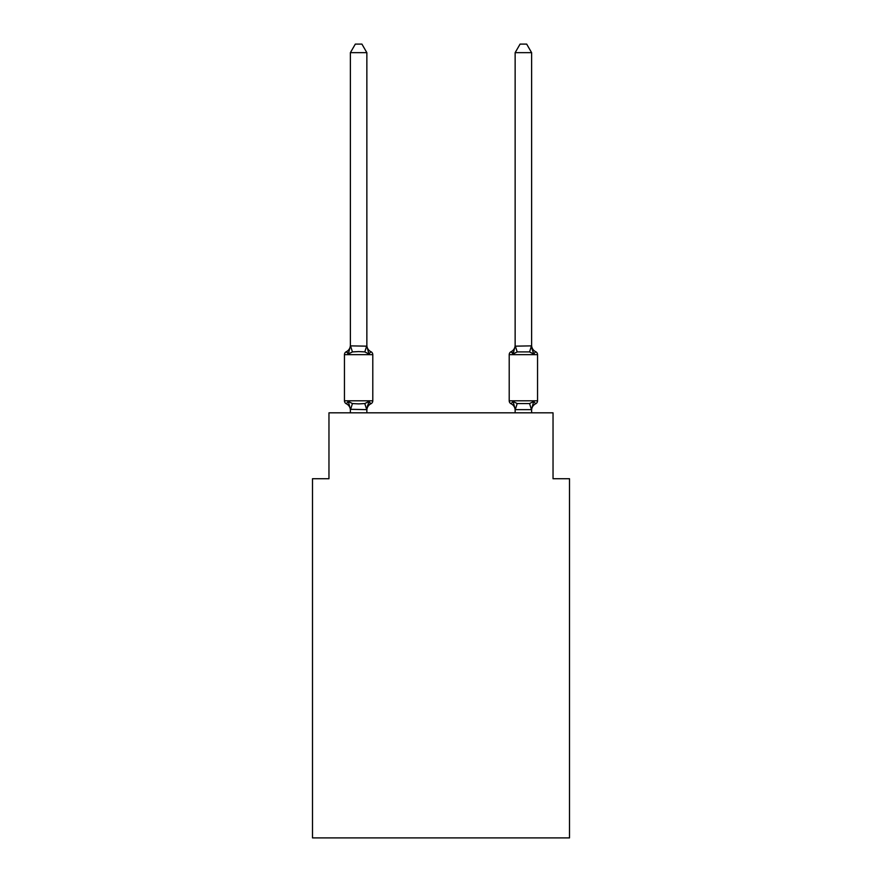 <?xml version="1.0" encoding="UTF-8"?>
<svg xmlns="http://www.w3.org/2000/svg" width="882" height="882" viewBox="0 0 882 882"><rect width="100%" height="100%" fill="white"/><g stroke="black" fill="none" stroke-linecap="round" stroke-linejoin="round"><path stroke-width="1.32" d="M569.507 837.9L569.507 478.728L553.036 478.728L553.036 412.831L328.964 412.831L328.964 478.728L312.493 478.728L312.493 837.9L569.507 837.9M366.857 52.666L350.386 52.666L355.325 44.1L361.918 44.1L366.857 52.666L366.857 346.163L368.919 354.024L370.936 351.709A3.296 3.296 0 0 1 372.788 354.663A3.296 3.296 0 0 0 370.936 351.709L368.919 354.024L370.936 351.709A3.296 3.296 0 0 1 372.788 354.663A3.296 3.296 0 0 0 370.936 351.709L368.919 354.024L370.936 351.709A3.296 3.296 0 0 1 372.788 354.663A3.296 3.296 0 0 0 370.936 351.709L368.919 354.024L370.936 351.709A3.296 3.296 0 0 1 372.788 354.663A3.296 3.296 0 0 0 370.936 351.709L368.919 354.024L370.936 351.709A3.296 3.296 0 0 1 372.788 354.663A3.296 3.296 0 0 0 370.936 351.709L368.919 354.024L370.936 351.709A3.296 3.296 0 0 1 372.788 354.663A3.296 3.296 0 0 0 370.936 351.709L368.919 354.024L370.936 351.709A3.296 3.296 0 0 1 372.788 354.663A3.296 3.296 0 0 0 370.936 351.709L368.919 354.024L370.936 351.709A3.296 3.296 0 0 1 372.788 354.663A3.296 3.296 0 0 0 370.936 351.709L368.919 354.024L370.936 351.709A3.296 3.296 0 0 1 372.788 354.663A3.296 3.296 0 0 0 370.936 351.709L368.919 354.024L370.936 351.709A3.296 3.296 0 0 1 372.788 354.663A3.296 3.296 0 0 0 370.936 351.709L368.919 354.024L370.936 351.709A3.296 3.296 0 0 1 372.788 354.663A3.296 3.296 0 0 0 370.936 351.709L368.919 354.024L370.936 351.709A3.296 3.296 0 0 1 372.788 354.663A3.296 3.296 0 0 0 370.936 351.709L368.919 354.024L370.936 351.709A3.296 3.296 0 0 1 372.788 354.663A3.296 3.296 0 0 0 370.936 351.709L368.919 354.024L370.936 351.709A3.296 3.296 0 0 1 372.788 354.663A3.296 3.296 0 0 0 370.936 351.709L368.919 354.024L370.936 351.709A3.296 3.296 0 0 1 372.788 354.663A3.296 3.296 0 0 0 370.936 351.709L368.919 354.024L370.936 351.709A3.296 3.296 0 0 1 372.788 354.663A3.296 3.296 0 0 0 370.936 351.709L368.919 354.024L370.936 351.709A3.296 3.296 0 0 1 372.788 354.663A3.296 3.296 0 0 0 370.936 351.709L368.919 354.024L370.936 351.709A3.296 3.296 0 0 1 372.788 354.663A3.296 3.296 0 0 0 370.936 351.709L368.919 354.024L370.936 351.709A3.296 3.296 0 0 1 372.788 354.663A3.296 3.296 0 0 0 370.936 351.709L368.919 354.024L370.936 351.709A3.296 3.296 0 0 1 372.788 354.663A3.296 3.296 0 0 0 370.936 351.709L368.919 354.024L370.936 351.709A3.296 3.296 0 0 1 372.788 354.663A3.296 3.296 0 0 0 370.936 351.709L368.919 354.024L370.936 351.709A3.296 3.296 0 0 1 372.788 354.663A3.296 3.296 0 0 0 370.936 351.709L368.919 354.024L370.936 351.709A3.296 3.296 0 0 1 372.788 354.663A3.296 3.296 0 0 0 370.936 351.709L368.919 354.024L370.936 351.709A3.296 3.296 0 0 1 372.788 354.663A3.296 3.296 0 0 0 370.936 351.709L368.919 354.024L370.936 351.709A3.296 3.296 0 0 1 372.788 354.663A3.296 3.296 0 0 0 370.936 351.709A3.296 3.296 0 0 1 372.788 354.663L372.788 400.803A3.296 3.296 0 0 1 370.936 403.758L368.919 401.442L370.936 403.758L368.919 401.442L370.936 403.758L368.919 401.442L370.936 403.758L368.919 401.442L370.936 403.758L368.919 401.442L370.936 403.758L368.919 401.442L370.936 403.758L368.919 401.442L370.936 403.758L368.919 401.442L370.936 403.758L368.919 401.442L370.936 403.758L368.919 401.442L370.936 403.758L368.919 401.442L370.936 403.758L368.919 401.442L370.936 403.758L368.919 401.442L370.936 403.758L368.919 401.442L370.936 403.758L368.919 401.442L366.725 409.645L350.386 409.303L350.386 410.284A7.254 7.254 0 0 0 346.306 403.758A3.296 3.296 0 0 1 344.454 400.803A3.296 3.296 0 0 0 346.306 403.758A3.296 3.296 0 0 1 344.454 400.803A3.296 3.296 0 0 0 346.306 403.758A3.296 3.296 0 0 1 344.454 400.803A3.296 3.296 0 0 0 346.306 403.758A3.296 3.296 0 0 1 344.454 400.803A3.296 3.296 0 0 0 346.306 403.758A3.296 3.296 0 0 1 344.454 400.803A3.296 3.296 0 0 0 346.306 403.758A3.296 3.296 0 0 1 344.454 400.803A3.296 3.296 0 0 0 346.306 403.758A3.296 3.296 0 0 1 344.454 400.803A3.296 3.296 0 0 0 346.306 403.758A3.296 3.296 0 0 1 344.454 400.803A3.296 3.296 0 0 0 346.306 403.758A3.296 3.296 0 0 1 344.454 400.803A3.296 3.296 0 0 0 346.306 403.758A3.296 3.296 0 0 1 344.454 400.803A3.296 3.296 0 0 0 346.306 403.758A3.296 3.296 0 0 1 344.454 400.803A3.296 3.296 0 0 0 346.306 403.758A3.296 3.296 0 0 1 344.454 400.803A3.296 3.296 0 0 0 346.306 403.758A3.296 3.296 0 0 1 344.454 400.803A3.296 3.296 0 0 0 346.306 403.758A3.296 3.296 0 0 1 344.454 400.803A3.296 3.296 0 0 0 346.306 403.758A3.296 3.296 0 0 1 344.454 400.803A3.296 3.296 0 0 0 346.306 403.758A3.296 3.296 0 0 1 344.454 400.803A3.296 3.296 0 0 0 346.306 403.758A3.296 3.296 0 0 1 344.454 400.803A3.296 3.296 0 0 0 346.306 403.758A3.296 3.296 0 0 1 344.454 400.803A3.296 3.296 0 0 0 346.306 403.758A3.296 3.296 0 0 1 344.454 400.803A3.296 3.296 0 0 0 346.306 403.758A3.296 3.296 0 0 1 344.454 400.803A3.296 3.296 0 0 0 346.306 403.758A3.296 3.296 0 0 1 344.454 400.803A3.296 3.296 0 0 0 346.306 403.758A3.296 3.296 0 0 1 344.454 400.803A3.296 3.296 0 0 0 346.306 403.758A3.296 3.296 0 0 1 344.454 400.803A3.296 3.296 0 0 0 346.306 403.758A3.296 3.296 0 0 1 344.454 400.803A3.296 3.296 0 0 0 346.306 403.758A3.296 3.296 0 0 1 344.454 400.803A3.296 3.296 0 0 0 346.306 403.758A3.296 3.296 0 0 1 344.454 400.803A3.296 3.296 0 0 0 346.306 403.758A3.296 3.296 0 0 1 344.454 400.803A3.296 3.296 0 0 0 346.306 403.758A3.296 3.296 0 0 1 344.454 400.803A3.296 3.296 0 0 0 346.306 403.758A3.296 3.296 0 0 1 344.454 400.803A3.296 3.296 0 0 0 346.306 403.758A3.296 3.296 0 0 1 344.454 400.803A3.296 3.296 0 0 0 346.306 403.758L348.324 401.442L346.306 403.758L348.324 401.442L346.306 403.758L348.324 401.442L346.306 403.758L348.324 401.442L346.306 403.758L348.324 401.442L346.306 403.758L348.324 401.442L346.306 403.758L348.324 401.442L346.306 403.758L348.324 401.442L346.306 403.758L348.324 401.442L346.306 403.758L348.324 401.442L346.306 403.758L348.324 401.442L346.306 403.758L348.324 401.442L346.306 403.758L348.324 401.442L346.306 403.758L348.324 401.442L346.306 403.758L348.324 401.442L346.306 403.758L348.324 401.442L352.436 403.559L358.621 403.89L364.806 403.559L368.919 401.442L370.936 403.758A3.296 3.296 0 0 0 372.788 400.803A3.296 3.296 0 0 1 370.936 403.758L369.999 403.306L370.936 403.758A3.296 3.296 0 0 0 372.788 400.803A3.296 3.296 0 0 1 370.936 403.758A3.296 3.296 0 0 0 372.788 400.803A3.296 3.296 0 0 1 370.936 403.758L369.999 403.306L370.936 403.758A3.296 3.296 0 0 0 372.788 400.803A3.296 3.296 0 0 1 370.936 403.758A3.296 3.296 0 0 0 372.788 400.803A3.296 3.296 0 0 1 370.936 403.758L369.999 403.306L370.936 403.758A3.296 3.296 0 0 0 372.788 400.803A3.296 3.296 0 0 1 370.936 403.758A3.296 3.296 0 0 0 372.788 400.803A3.296 3.296 0 0 1 370.936 403.758L369.999 403.306L370.936 403.758A3.296 3.296 0 0 0 372.788 400.803A3.296 3.296 0 0 1 370.936 403.758A3.296 3.296 0 0 0 372.788 400.803A3.296 3.296 0 0 1 370.936 403.758L369.999 403.306L370.936 403.758A3.296 3.296 0 0 0 372.788 400.803A3.296 3.296 0 0 1 370.936 403.758A3.296 3.296 0 0 0 372.788 400.803A3.296 3.296 0 0 1 370.936 403.758L369.999 403.306L370.936 403.758A3.296 3.296 0 0 0 372.788 400.803A3.296 3.296 0 0 1 370.936 403.758A3.296 3.296 0 0 0 372.788 400.803A3.296 3.296 0 0 1 370.936 403.758L369.999 403.306L370.936 403.758A3.296 3.296 0 0 0 372.788 400.803A3.296 3.296 0 0 1 370.936 403.758A3.296 3.296 0 0 0 372.788 400.803A3.296 3.296 0 0 1 370.936 403.758L369.999 403.306L370.936 403.758A3.296 3.296 0 0 0 372.788 400.803A3.296 3.296 0 0 1 370.936 403.758A3.296 3.296 0 0 0 372.788 400.803A3.296 3.296 0 0 1 370.936 403.758L369.999 403.306L370.936 403.758A3.296 3.296 0 0 0 372.788 400.803A3.296 3.296 0 0 1 370.936 403.758A3.296 3.296 0 0 0 372.788 400.803A3.296 3.296 0 0 1 370.936 403.758L369.999 403.306L370.936 403.758A3.296 3.296 0 0 0 372.788 400.803A3.296 3.296 0 0 1 370.936 403.758A3.296 3.296 0 0 0 372.788 400.803A3.296 3.296 0 0 1 370.936 403.758L369.999 403.306L370.936 403.758A3.296 3.296 0 0 0 372.788 400.803A3.296 3.296 0 0 1 370.936 403.758A3.296 3.296 0 0 0 372.788 400.803A3.296 3.296 0 0 1 370.936 403.758L369.999 403.306L370.936 403.758A3.296 3.296 0 0 0 372.788 400.803A3.296 3.296 0 0 1 370.936 403.758A3.296 3.296 0 0 0 372.788 400.803A3.296 3.296 0 0 1 370.936 403.758L369.999 403.306L370.936 403.758A3.296 3.296 0 0 0 372.788 400.803A3.296 3.296 0 0 1 370.936 403.758A3.296 3.296 0 0 0 372.788 400.803A3.296 3.296 0 0 1 370.936 403.758L369.999 403.306L370.936 403.758A3.296 3.296 0 0 0 372.788 400.803A3.296 3.296 0 0 1 370.936 403.758A3.296 3.296 0 0 0 372.788 400.803A3.296 3.296 0 0 1 370.936 403.758L369.999 403.306M368.919 401.442L370.936 403.758A3.296 3.296 0 0 0 372.788 400.803L344.454 400.803L344.454 354.663A3.296 3.296 0 0 1 346.306 351.709L348.324 354.024L346.306 351.709A3.296 3.296 0 0 0 344.454 354.663L372.788 354.663A3.296 3.296 0 0 0 370.936 351.709L368.919 354.024L370.936 351.709A3.296 3.296 0 0 1 372.788 354.663A3.296 3.296 0 0 0 370.936 351.709A3.296 3.296 0 0 1 372.788 354.663A3.296 3.296 0 0 0 370.936 351.709L368.919 354.024L370.936 351.709A3.296 3.296 0 0 1 372.788 354.663A3.296 3.296 0 0 0 370.936 351.709A3.296 3.296 0 0 1 372.788 354.663A3.296 3.296 0 0 0 370.936 351.709L368.919 354.024L364.806 351.907L358.621 351.576L352.436 351.907L348.324 354.024L346.306 351.709A3.296 3.296 0 0 0 344.454 354.663A3.296 3.296 0 0 1 346.306 351.709L347.243 352.161L346.306 351.709A3.296 3.296 0 0 0 344.454 354.663A3.296 3.296 0 0 1 346.306 351.709A3.296 3.296 0 0 0 344.454 354.663A3.296 3.296 0 0 1 346.306 351.709L347.243 352.161L346.306 351.709A3.296 3.296 0 0 0 344.454 354.663A3.296 3.296 0 0 1 346.306 351.709A3.296 3.296 0 0 0 344.454 354.663A3.296 3.296 0 0 1 346.306 351.709L347.243 352.161L346.306 351.709A3.296 3.296 0 0 0 344.454 354.663A3.296 3.296 0 0 1 346.306 351.709A3.296 3.296 0 0 0 344.454 354.663A3.296 3.296 0 0 1 346.306 351.709L347.243 352.161L346.306 351.709A3.296 3.296 0 0 0 344.454 354.663A3.296 3.296 0 0 1 346.306 351.709A3.296 3.296 0 0 0 344.454 354.663A3.296 3.296 0 0 1 346.306 351.709L347.243 352.161L346.306 351.709A3.296 3.296 0 0 0 344.454 354.663A3.296 3.296 0 0 1 346.306 351.709A3.296 3.296 0 0 0 344.454 354.663A3.296 3.296 0 0 1 346.306 351.709L347.243 352.161L346.306 351.709A3.296 3.296 0 0 0 344.454 354.663A3.296 3.296 0 0 1 346.306 351.709A3.296 3.296 0 0 0 344.454 354.663A3.296 3.296 0 0 1 346.306 351.709L347.243 352.161L346.306 351.709A3.296 3.296 0 0 0 344.454 354.663A3.296 3.296 0 0 1 346.306 351.709A3.296 3.296 0 0 0 344.454 354.663A3.296 3.296 0 0 1 346.306 351.709L347.243 352.161L346.306 351.709A3.296 3.296 0 0 0 344.454 354.663A3.296 3.296 0 0 1 346.306 351.709A3.296 3.296 0 0 0 344.454 354.663A3.296 3.296 0 0 1 346.306 351.709L347.243 352.161L346.306 351.709A3.296 3.296 0 0 0 344.454 354.663A3.296 3.296 0 0 1 346.306 351.709A3.296 3.296 0 0 0 344.454 354.663A3.296 3.296 0 0 1 346.306 351.709L347.243 352.161L346.306 351.709A3.296 3.296 0 0 0 344.454 354.663A3.296 3.296 0 0 1 346.306 351.709A3.296 3.296 0 0 0 344.454 354.663A3.296 3.296 0 0 1 346.306 351.709L347.243 352.161L346.306 351.709A3.296 3.296 0 0 0 344.454 354.663A3.296 3.296 0 0 1 346.306 351.709A3.296 3.296 0 0 0 344.454 354.663A3.296 3.296 0 0 1 346.306 351.709L347.243 352.161L346.306 351.709A3.296 3.296 0 0 0 344.454 354.663A3.296 3.296 0 0 1 346.306 351.709A3.296 3.296 0 0 0 344.454 354.663A3.296 3.296 0 0 1 346.306 351.709L347.243 352.161L346.306 351.709A3.296 3.296 0 0 0 344.454 354.663A3.296 3.296 0 0 1 346.306 351.709A3.296 3.296 0 0 0 344.454 354.663A3.296 3.296 0 0 1 346.306 351.709L347.243 352.161L346.306 351.709A3.296 3.296 0 0 0 344.454 354.663A3.296 3.296 0 0 1 346.306 351.709A3.296 3.296 0 0 0 344.454 354.663A3.296 3.296 0 0 1 346.306 351.709L347.243 352.161M348.324 354.024L350.386 345.865L366.857 346.163L366.857 345.182A7.254 7.254 0 0 0 370.936 351.709M366.857 409.303L367.629 405.433L366.857 409.303M535.694 403.758A3.296 3.296 0 0 0 537.546 400.803A3.296 3.296 0 0 1 535.694 403.758L533.676 401.442L535.694 403.758A3.296 3.296 0 0 0 537.546 400.803A3.296 3.296 0 0 1 535.694 403.758L533.676 401.442L535.694 403.758A3.296 3.296 0 0 0 537.546 400.803A3.296 3.296 0 0 1 535.694 403.758L533.676 401.442L535.694 403.758A3.296 3.296 0 0 0 537.546 400.803A3.296 3.296 0 0 1 535.694 403.758L533.676 401.442L535.694 403.758A3.296 3.296 0 0 0 537.546 400.803A3.296 3.296 0 0 1 535.694 403.758L533.676 401.442L535.694 403.758A3.296 3.296 0 0 0 537.546 400.803A3.296 3.296 0 0 1 535.694 403.758L533.676 401.442L535.694 403.758A3.296 3.296 0 0 0 537.546 400.803A3.296 3.296 0 0 1 535.694 403.758A3.296 3.296 0 0 0 537.546 400.803A3.296 3.296 0 0 1 535.694 403.758L533.676 401.442L535.694 403.758A3.296 3.296 0 0 0 537.546 400.803A3.296 3.296 0 0 1 535.694 403.758A3.296 3.296 0 0 0 537.546 400.803A3.296 3.296 0 0 1 535.694 403.758L533.676 401.442L535.694 403.758A3.296 3.296 0 0 0 537.546 400.803A3.296 3.296 0 0 1 535.694 403.758A3.296 3.296 0 0 0 537.546 400.803A3.296 3.296 0 0 1 535.694 403.758A3.296 3.296 0 0 0 537.546 400.803A3.296 3.296 0 0 1 535.694 403.758L533.676 401.442L535.694 403.758A3.296 3.296 0 0 0 537.546 400.803A3.296 3.296 0 0 1 535.694 403.758A3.296 3.296 0 0 0 537.546 400.803A3.296 3.296 0 0 1 535.694 403.758L533.676 401.442L535.694 403.758A3.296 3.296 0 0 0 537.546 400.803A3.296 3.296 0 0 1 535.694 403.758A3.296 3.296 0 0 0 537.546 400.803A3.296 3.296 0 0 1 535.694 403.758L533.676 401.442L535.694 403.758A3.296 3.296 0 0 0 537.546 400.803A3.296 3.296 0 0 1 535.694 403.758A3.296 3.296 0 0 0 537.546 400.803A3.296 3.296 0 0 1 535.694 403.758L533.676 401.442L535.694 403.758A3.296 3.296 0 0 0 537.546 400.803A3.296 3.296 0 0 1 535.694 403.758A3.296 3.296 0 0 0 537.546 400.803A3.296 3.296 0 0 1 535.694 403.758L533.676 401.442L535.694 403.758A3.296 3.296 0 0 0 537.546 400.803A3.296 3.296 0 0 1 535.694 403.758A3.296 3.296 0 0 0 537.546 400.803A3.296 3.296 0 0 1 535.694 403.758L533.676 401.442L535.694 403.758A3.296 3.296 0 0 0 537.546 400.803A3.296 3.296 0 0 1 535.694 403.758A3.296 3.296 0 0 0 537.546 400.803A3.296 3.296 0 0 1 535.694 403.758A3.296 3.296 0 0 0 537.546 400.803A3.296 3.296 0 0 1 535.694 403.758A3.296 3.296 0 0 0 537.546 400.803A3.296 3.296 0 0 1 535.694 403.758L533.676 401.442L535.694 403.758A3.296 3.296 0 0 0 537.546 400.803A3.296 3.296 0 0 1 535.694 403.758A3.296 3.296 0 0 0 537.546 400.803A3.296 3.296 0 0 1 535.694 403.758L533.676 401.442L535.694 403.758A3.296 3.296 0 0 0 537.546 400.803A3.296 3.296 0 0 1 535.694 403.758A7.254 7.254 0 0 0 531.614 410.284L531.614 410.284M535.694 351.709L533.676 354.024L531.956 348.644L533.676 354.024L535.694 351.709L533.676 354.024L531.956 348.644L533.676 354.024L535.694 351.709L533.676 354.024L531.956 348.644L533.676 354.024L535.694 351.709L533.676 354.024L531.956 348.644L533.676 354.024L535.694 351.709L533.676 354.024L531.956 348.644L533.676 354.024L535.694 351.709L533.676 354.024L531.956 348.644L533.676 354.024L535.694 351.709L533.676 354.024L531.956 348.644L533.676 354.024L535.694 351.709L533.676 354.024L531.956 348.644L533.676 354.024L535.694 351.709L533.676 354.024L531.956 348.644L533.676 354.024L535.694 351.709L533.676 354.024L531.956 348.644L533.676 354.024L535.694 351.709L533.676 354.024L531.956 348.644L533.676 354.024L535.694 351.709L533.676 354.024L531.956 348.644L533.676 354.024L535.694 351.709A3.296 3.296 0 0 1 537.546 354.663A3.296 3.296 0 0 0 535.694 351.709A3.296 3.296 0 0 1 537.546 354.663A3.296 3.296 0 0 0 535.694 351.709A3.296 3.296 0 0 1 537.546 354.663A3.296 3.296 0 0 0 535.694 351.709A3.296 3.296 0 0 1 537.546 354.663A3.296 3.296 0 0 0 535.694 351.709A3.296 3.296 0 0 1 537.546 354.663A3.296 3.296 0 0 0 535.694 351.709A3.296 3.296 0 0 1 537.546 354.663A3.296 3.296 0 0 0 535.694 351.709A3.296 3.296 0 0 1 537.546 354.663A3.296 3.296 0 0 0 535.694 351.709A3.296 3.296 0 0 1 537.546 354.663A3.296 3.296 0 0 0 535.694 351.709A3.296 3.296 0 0 1 537.546 354.663A3.296 3.296 0 0 0 535.694 351.709A3.296 3.296 0 0 1 537.546 354.663A3.296 3.296 0 0 0 535.694 351.709A3.296 3.296 0 0 1 537.546 354.663A3.296 3.296 0 0 0 535.694 351.709A3.296 3.296 0 0 1 537.546 354.663A3.296 3.296 0 0 0 535.694 351.709A3.296 3.296 0 0 1 537.546 354.663A3.296 3.296 0 0 0 535.694 351.709A3.296 3.296 0 0 1 537.546 354.663A3.296 3.296 0 0 0 535.694 351.709A3.296 3.296 0 0 1 537.546 354.663A3.296 3.296 0 0 0 535.694 351.709A3.296 3.296 0 0 1 537.546 354.663A3.296 3.296 0 0 0 535.694 351.709A3.296 3.296 0 0 1 537.546 354.663A3.296 3.296 0 0 0 535.694 351.709A3.296 3.296 0 0 1 537.546 354.663A3.296 3.296 0 0 0 535.694 351.709A3.296 3.296 0 0 1 537.546 354.663A3.296 3.296 0 0 0 535.694 351.709A3.296 3.296 0 0 1 537.546 354.663A3.296 3.296 0 0 0 535.694 351.709A3.296 3.296 0 0 1 537.546 354.663A3.296 3.296 0 0 0 535.694 351.709A3.296 3.296 0 0 1 537.546 354.663A3.296 3.296 0 0 0 535.694 351.709A3.296 3.296 0 0 1 537.546 354.663A3.296 3.296 0 0 0 535.694 351.709A3.296 3.296 0 0 1 537.546 354.663A3.296 3.296 0 0 0 535.694 351.709A3.296 3.296 0 0 1 537.546 354.663A3.296 3.296 0 0 0 535.694 351.709L533.676 354.024L531.956 348.644L533.676 354.024L535.694 351.709A3.296 3.296 0 0 1 537.546 354.663A3.296 3.296 0 0 0 535.694 351.709L533.676 354.024L535.694 351.709A3.296 3.296 0 0 1 537.546 354.663A3.296 3.296 0 0 0 535.694 351.709L533.676 354.024L531.956 348.644L533.676 354.024L535.694 351.709A3.296 3.296 0 0 1 537.546 354.663A3.296 3.296 0 0 0 535.694 351.709L533.676 354.024L535.694 351.709A3.296 3.296 0 0 1 537.546 354.663A3.296 3.296 0 0 0 535.694 351.709L533.676 354.024L531.956 348.644L533.676 354.024L535.694 351.709A3.296 3.296 0 0 1 537.546 354.663A3.296 3.296 0 0 0 535.694 351.709L533.676 354.024L535.694 351.709A7.254 7.254 0 0 1 531.614 345.182L531.614 345.182M515.143 346.163L531.614 345.865L531.614 52.666L515.143 52.666L515.143 346.163L513.081 354.024L511.064 351.709A3.296 3.296 0 0 0 509.212 354.663A3.296 3.296 0 0 1 511.064 351.709L512.001 352.161L511.064 351.709A3.296 3.296 0 0 0 509.212 354.663A3.296 3.296 0 0 1 511.064 351.709A3.296 3.296 0 0 0 509.212 354.663A3.296 3.296 0 0 1 511.064 351.709L512.001 352.161L511.064 351.709A3.296 3.296 0 0 0 509.212 354.663A3.296 3.296 0 0 1 511.064 351.709A3.296 3.296 0 0 0 509.212 354.663A3.296 3.296 0 0 1 511.064 351.709L512.001 352.161L511.064 351.709A3.296 3.296 0 0 0 509.212 354.663A3.296 3.296 0 0 1 511.064 351.709A3.296 3.296 0 0 0 509.212 354.663A3.296 3.296 0 0 1 511.064 351.709L512.001 352.161L511.064 351.709A3.296 3.296 0 0 0 509.212 354.663A3.296 3.296 0 0 1 511.064 351.709A3.296 3.296 0 0 0 509.212 354.663A3.296 3.296 0 0 1 511.064 351.709L512.001 352.161L511.064 351.709A3.296 3.296 0 0 0 509.212 354.663A3.296 3.296 0 0 1 511.064 351.709A3.296 3.296 0 0 0 509.212 354.663A3.296 3.296 0 0 1 511.064 351.709L512.001 352.161L511.064 351.709A3.296 3.296 0 0 0 509.212 354.663A3.296 3.296 0 0 1 511.064 351.709A3.296 3.296 0 0 0 509.212 354.663A3.296 3.296 0 0 1 511.064 351.709L512.001 352.161L511.064 351.709A3.296 3.296 0 0 0 509.212 354.663A3.296 3.296 0 0 1 511.064 351.709A3.296 3.296 0 0 0 509.212 354.663A3.296 3.296 0 0 1 511.064 351.709L512.001 352.161L511.064 351.709A3.296 3.296 0 0 0 509.212 354.663A3.296 3.296 0 0 1 511.064 351.709A3.296 3.296 0 0 0 509.212 354.663A3.296 3.296 0 0 1 511.064 351.709L512.001 352.161L511.064 351.709A3.296 3.296 0 0 0 509.212 354.663A3.296 3.296 0 0 1 511.064 351.709A3.296 3.296 0 0 0 509.212 354.663A3.296 3.296 0 0 1 511.064 351.709L512.001 352.161L511.064 351.709A3.296 3.296 0 0 0 509.212 354.663A3.296 3.296 0 0 1 511.064 351.709A3.296 3.296 0 0 0 509.212 354.663A3.296 3.296 0 0 1 511.064 351.709L512.001 352.161L511.064 351.709A3.296 3.296 0 0 0 509.212 354.663A3.296 3.296 0 0 1 511.064 351.709A3.296 3.296 0 0 0 509.212 354.663A3.296 3.296 0 0 1 511.064 351.709L512.001 352.161L511.064 351.709A3.296 3.296 0 0 0 509.212 354.663A3.296 3.296 0 0 1 511.064 351.709A3.296 3.296 0 0 0 509.212 354.663A3.296 3.296 0 0 1 511.064 351.709L512.001 352.161L511.064 351.709A3.296 3.296 0 0 0 509.212 354.663A3.296 3.296 0 0 1 511.064 351.709A3.296 3.296 0 0 0 509.212 354.663A3.296 3.296 0 0 1 511.064 351.709L512.001 352.161L511.064 351.709A3.296 3.296 0 0 0 509.212 354.663A3.296 3.296 0 0 1 511.064 351.709A3.296 3.296 0 0 0 509.212 354.663A3.296 3.296 0 0 1 511.064 351.709L512.001 352.161M515.143 412.831L515.143 410.284A7.254 7.254 0 0 0 511.064 403.758A3.296 3.296 0 0 1 509.212 400.803A3.296 3.296 0 0 0 511.064 403.758L513.081 401.442L511.064 403.758A3.296 3.296 0 0 1 509.212 400.803A3.296 3.296 0 0 0 511.064 403.758L513.081 401.442L511.064 403.758A7.254 7.254 0 0 1 515.143 410.284A7.254 7.254 0 0 0 511.064 403.758A3.296 3.296 0 0 1 509.212 400.803A3.296 3.296 0 0 0 511.064 403.758L513.081 401.442L511.064 403.758A3.296 3.296 0 0 1 509.212 400.803A3.296 3.296 0 0 0 511.064 403.758L513.081 401.442L511.064 403.758A7.254 7.254 0 0 1 515.143 410.284A7.254 7.254 0 0 0 511.064 403.758A3.296 3.296 0 0 1 509.212 400.803A3.296 3.296 0 0 0 511.064 403.758L513.081 401.442L511.064 403.758A3.296 3.296 0 0 1 509.212 400.803A3.296 3.296 0 0 0 511.064 403.758L513.081 401.442L511.064 403.758A7.254 7.254 0 0 1 515.143 410.284A7.254 7.254 0 0 0 511.064 403.758A3.296 3.296 0 0 1 509.212 400.803A3.296 3.296 0 0 0 511.064 403.758L513.081 401.442L511.064 403.758A3.296 3.296 0 0 1 509.212 400.803A3.296 3.296 0 0 0 511.064 403.758L513.081 401.442L511.064 403.758A7.254 7.254 0 0 1 515.143 410.284A7.254 7.254 0 0 0 511.064 403.758A3.296 3.296 0 0 1 509.212 400.803A3.296 3.296 0 0 0 511.064 403.758L513.081 401.442L511.064 403.758A3.296 3.296 0 0 1 509.212 400.803A3.296 3.296 0 0 0 511.064 403.758L513.081 401.442L511.064 403.758A7.254 7.254 0 0 1 515.143 410.284A7.254 7.254 0 0 0 511.064 403.758A3.296 3.296 0 0 1 509.212 400.803A3.296 3.296 0 0 0 511.064 403.758L513.081 401.442L511.064 403.758A3.296 3.296 0 0 1 509.212 400.803A3.296 3.296 0 0 0 511.064 403.758L513.081 401.442L511.064 403.758A7.254 7.254 0 0 1 515.143 410.284A7.254 7.254 0 0 0 511.064 403.758A3.296 3.296 0 0 1 509.212 400.803A3.296 3.296 0 0 0 511.064 403.758L513.081 401.442L511.064 403.758A3.296 3.296 0 0 1 509.212 400.803A3.296 3.296 0 0 0 511.064 403.758L513.081 401.442L511.064 403.758A7.254 7.254 0 0 1 515.143 410.284A7.254 7.254 0 0 0 511.064 403.758A3.296 3.296 0 0 1 509.212 400.803A3.296 3.296 0 0 0 511.064 403.758L513.081 401.442L511.064 403.758A3.296 3.296 0 0 1 509.212 400.803A3.296 3.296 0 0 0 511.064 403.758L513.081 401.442L511.064 403.758A7.254 7.254 0 0 1 515.143 410.284A7.254 7.254 0 0 0 511.064 403.758A3.296 3.296 0 0 1 509.212 400.803A3.296 3.296 0 0 0 511.064 403.758L513.081 401.442L511.064 403.758A3.296 3.296 0 0 1 509.212 400.803A3.296 3.296 0 0 0 511.064 403.758L513.081 401.442L511.064 403.758A7.254 7.254 0 0 1 515.143 410.284A7.254 7.254 0 0 0 511.064 403.758A3.296 3.296 0 0 1 509.212 400.803A3.296 3.296 0 0 0 511.064 403.758L513.081 401.442L511.064 403.758A3.296 3.296 0 0 1 509.212 400.803A3.296 3.296 0 0 0 511.064 403.758L513.081 401.442L511.064 403.758A7.254 7.254 0 0 1 515.143 410.284A7.254 7.254 0 0 0 511.064 403.758A3.296 3.296 0 0 1 509.212 400.803A3.296 3.296 0 0 0 511.064 403.758L513.081 401.442L511.064 403.758A3.296 3.296 0 0 1 509.212 400.803A3.296 3.296 0 0 0 511.064 403.758L513.081 401.442L511.064 403.758A7.254 7.254 0 0 1 515.143 410.284A7.254 7.254 0 0 0 511.064 403.758A3.296 3.296 0 0 1 509.212 400.803A3.296 3.296 0 0 0 511.064 403.758L513.081 401.442L511.064 403.758A3.296 3.296 0 0 1 509.212 400.803A3.296 3.296 0 0 0 511.064 403.758L513.081 401.442L511.064 403.758A7.254 7.254 0 0 1 515.143 410.284A7.254 7.254 0 0 0 511.064 403.758A3.296 3.296 0 0 1 509.212 400.803A3.296 3.296 0 0 0 511.064 403.758L513.081 401.442L511.064 403.758A3.296 3.296 0 0 1 509.212 400.803A3.296 3.296 0 0 0 511.064 403.758L513.081 401.442L511.064 403.758A7.254 7.254 0 0 1 515.143 410.284A7.254 7.254 0 0 0 511.064 403.758A3.296 3.296 0 0 1 509.212 400.803A3.296 3.296 0 0 0 511.064 403.758L513.081 401.442L511.064 403.758A3.296 3.296 0 0 1 509.212 400.803A3.296 3.296 0 0 0 511.064 403.758L513.081 401.442L511.064 403.758A7.254 7.254 0 0 1 515.143 410.284A7.254 7.254 0 0 0 511.064 403.758A3.296 3.296 0 0 1 509.212 400.803A3.296 3.296 0 0 0 511.064 403.758L513.081 401.442L511.064 403.758A3.296 3.296 0 0 1 509.212 400.803A3.296 3.296 0 0 0 511.064 403.758L513.081 401.442L517.194 403.559L529.564 403.559L533.676 401.442L531.482 409.645L515.275 409.645L513.081 401.442L511.064 403.758A7.254 7.254 0 0 1 515.143 410.284M531.614 346.163L533.676 354.024L529.564 351.907L517.194 351.907L513.081 354.024L513.853 351.411L513.081 354.024L513.853 351.411L513.081 354.024L513.853 351.411L513.081 354.024L513.853 351.411L513.081 354.024L513.853 351.411L513.081 354.024L513.853 351.411L513.081 354.024L513.853 351.411L513.081 354.024L513.853 351.411L513.081 354.024L513.853 351.411L513.081 354.024L513.853 351.411L513.081 354.024L513.853 351.411L513.081 354.024L513.853 351.411L513.081 354.024L513.853 351.411L513.081 354.024L513.853 351.411L513.081 354.024L513.853 351.411L513.081 354.024L511.064 351.709A3.296 3.296 0 0 0 509.212 354.663L509.212 400.803L537.546 400.803L537.546 354.663L509.212 354.663A3.296 3.296 0 0 1 511.064 351.709L513.081 354.024L511.064 351.709L513.081 354.024L511.064 351.709L513.081 354.024L511.064 351.709L513.081 354.024L511.064 351.709L513.081 354.024L511.064 351.709L513.081 354.024L511.064 351.709L513.081 354.024L511.064 351.709L513.081 354.024L511.064 351.709L513.081 354.024L511.064 351.709L513.081 354.024L511.064 351.709L513.081 354.024L511.064 351.709L512.486 352.624M350.386 346.163L350.386 52.666M350.386 412.831L350.386 409.303L348.324 401.442M366.857 346.163L366.857 345.182M531.614 409.303L531.614 412.831M513.081 354.024L511.064 351.709L513.081 354.024M366.857 412.831L366.857 409.601M370.936 403.758A7.254 7.254 0 0 0 366.857 410.284M346.306 351.709A7.254 7.254 0 0 0 350.386 345.182M515.143 345.182A7.254 7.254 0 0 1 511.064 351.709M515.143 52.666L520.082 44.1L526.675 44.1L531.614 52.666M352.436 403.559L350.518 409.645M364.806 403.559L366.725 409.645M350.518 345.821L352.436 351.907M366.725 345.821L364.806 351.907M531.482 409.645L529.564 403.559M515.275 409.645L517.194 403.559M529.564 351.907L531.482 345.821M517.194 351.907L515.275 345.821"/></g></svg>

